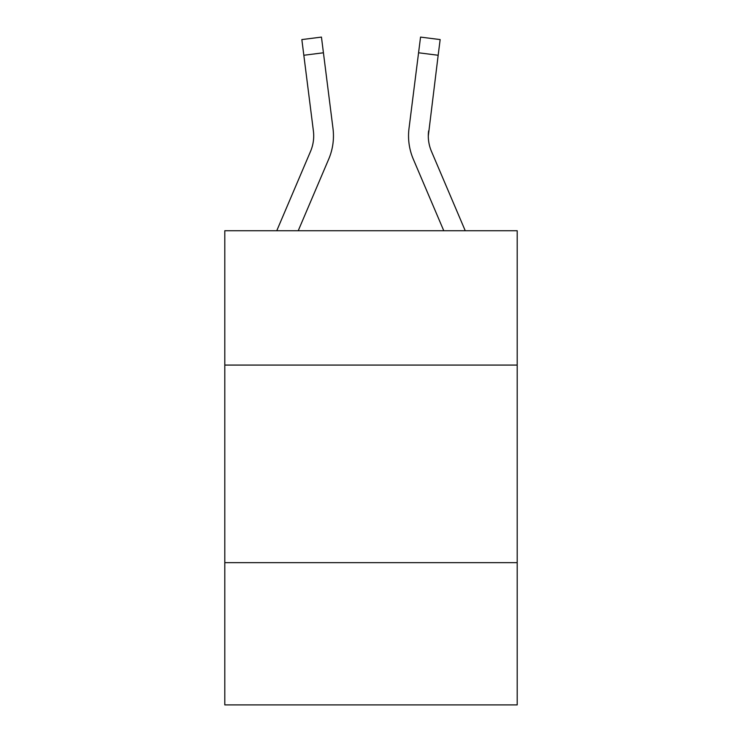 <?xml version="1.0" encoding="UTF-8"?>
<svg xmlns="http://www.w3.org/2000/svg" width="742" height="742" viewBox="0 0 742 742"><rect width="100%" height="100%" fill="white"/><g stroke="black" fill="none" stroke-linecap="round" stroke-linejoin="round"><path stroke-width="1.11" d="M517.202 365.073L517.202 230.725L224.798 230.725L224.798 365.073L517.202 365.073L517.202 704.9L224.798 704.9L224.798 365.073M517.202 562.649L224.798 562.649M298.228 230.725L328.725 159.103A59.277 59.277 0 0 0 332.991 128.459L323.429 52.784L303.83 55.26L301.846 39.576L321.453 37.1L323.429 52.784M332.694 126.084L332.991 128.459M443.772 230.725L413.275 159.103A59.277 59.277 0 0 1 409.009 128.459L420.547 37.1L440.154 39.576L420.547 37.1L440.154 39.576L420.547 37.1L440.154 39.576L420.547 37.1L440.154 39.576L420.547 37.1L440.154 39.576L420.547 37.1L440.154 39.576L420.547 37.1L440.154 39.576L420.547 37.1L440.154 39.576L420.547 37.1L440.154 39.576L420.547 37.1L440.154 39.576L420.547 37.1L440.154 39.576L420.547 37.1L440.154 39.576L420.547 37.1L440.154 39.576L420.547 37.1L440.154 39.576L420.547 37.1L440.154 39.576L438.17 55.26L418.571 52.784M408.536 135.86L408.61 138.782L408.536 135.86M465.243 230.725L431.454 151.368A39.511 39.511 0 0 1 428.301 135.953L438.17 55.26M428.301 135.962L428.607 130.935A39.511 39.511 0 0 0 431.454 151.368A39.511 39.511 0 0 1 428.301 135.953A39.511 39.511 0 0 0 431.454 151.368A39.511 39.511 0 0 1 428.301 135.953A39.511 39.511 0 0 0 431.454 151.368A39.511 39.511 0 0 1 428.301 135.953A39.511 39.511 0 0 0 431.454 151.368A39.511 39.511 0 0 1 428.301 135.953A39.511 39.511 0 0 0 431.454 151.368A39.511 39.511 0 0 1 428.301 135.953A39.511 39.511 0 0 0 431.454 151.368A39.511 39.511 0 0 1 428.301 135.953A39.511 39.511 0 0 0 431.454 151.368A39.511 39.511 0 0 1 428.301 135.953A39.511 39.511 0 0 0 431.454 151.368M276.757 230.725L310.546 151.368A39.511 39.511 0 0 0 313.393 130.935L303.83 55.26M333.464 135.86L333.39 138.782L333.464 135.86M409.009 128.459L409.306 126.084M440.154 39.576L420.547 37.1"/></g></svg>
